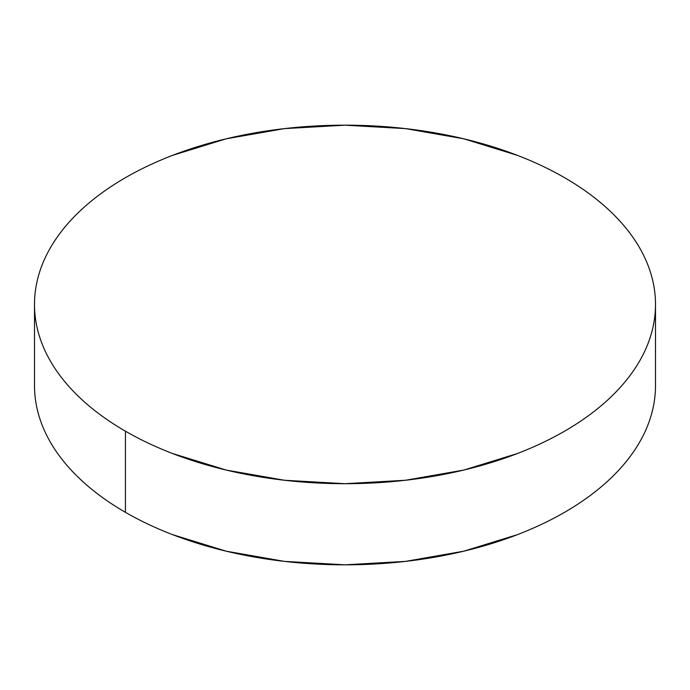 <?xml version="1.0" encoding="UTF-8"?>
<svg xmlns="http://www.w3.org/2000/svg" width="690" height="690" viewBox="0 0 690 690"><rect width="100%" height="100%" fill="white"/><g stroke="black" fill="none" stroke-linecap="round" stroke-linejoin="round"><path stroke-width="1.03" d="M655.5 385.563C655.5 397.337 653.508 408.989 649.532 420.538C645.555 432.078 639.664 443.291 631.868 454.167C624.062 465.043 614.497 475.375 603.172 485.156C591.848 494.946 578.97 504.002 564.558 512.325C550.137 520.648 534.457 528.074 517.509 534.621L463.827 551.181L405.573 561.384L345 564.825L284.427 561.384L226.173 551.181L172.491 534.621C155.543 528.074 139.863 520.648 125.442 512.325C111.03 504.002 98.153 494.946 86.828 485.156C75.503 475.375 65.938 465.043 58.133 454.167C50.336 443.291 44.445 432.078 40.469 420.538C36.492 408.989 34.5 397.337 34.5 385.563A310.5 179.262 0 0 0 125.442 512.325A310.5 179.262 0 0 0 463.827 551.181A310.5 179.262 0 0 0 655.5 385.563L655.5 304.437A310.5 179.262 180 0 1 463.827 470.054A310.5 179.262 180 0 1 125.442 431.198L125.442 512.325L125.442 431.198A310.5 179.262 180 0 1 34.5 304.437A310.5 179.262 180 0 1 226.173 138.819A310.5 179.262 180 0 1 564.558 177.675A310.5 179.262 180 0 1 655.5 304.437C655.5 292.663 653.508 281.011 649.532 269.462C645.555 257.922 639.664 246.71 631.868 235.833C624.062 224.957 614.497 214.625 603.172 204.844C591.848 195.054 578.97 185.998 564.558 177.675C550.137 169.352 534.457 161.926 517.509 155.379L463.827 138.819L405.573 128.616L345 125.175L284.427 128.616L226.173 138.819L172.491 155.379C155.543 161.926 139.863 169.352 125.442 177.675C111.03 185.998 98.153 195.054 86.828 204.844C75.503 214.625 65.938 224.957 58.133 235.833C50.336 246.71 44.445 257.922 40.469 269.462C36.492 281.011 34.5 292.663 34.5 304.437C34.5 316.21 36.492 327.862 40.469 339.411C44.445 350.951 50.336 362.164 58.133 373.04C65.938 383.916 75.503 394.24 86.828 404.03C98.153 413.819 111.03 422.875 125.442 431.198C139.863 439.521 155.543 446.948 172.491 453.494L226.173 470.054L284.427 480.257L345 483.699L405.573 480.257L463.827 470.054L517.509 453.494C534.457 446.948 550.137 439.521 564.558 431.198C578.97 422.875 591.848 413.819 603.172 404.03C614.497 394.24 624.062 383.916 631.868 373.04C639.664 362.164 645.555 350.951 649.532 339.411C653.508 327.862 655.5 316.21 655.5 304.437M34.5 385.563L34.5 304.437"/></g></svg>
